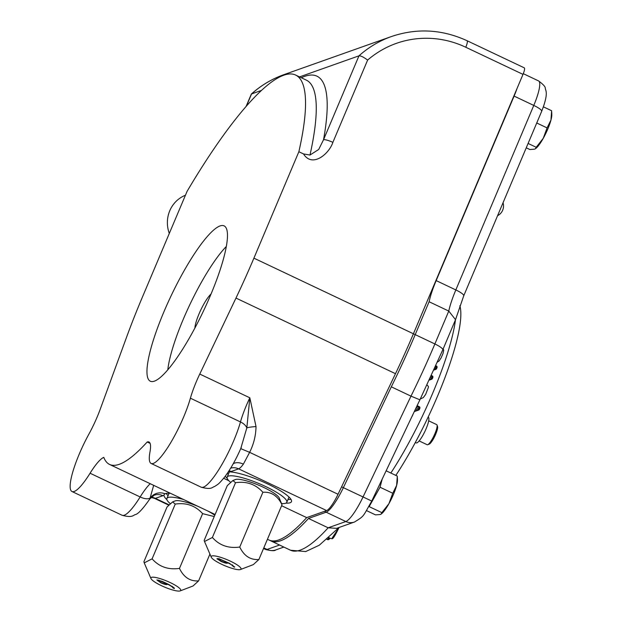 <?xml version="1.0" encoding="UTF-8"?>
<svg xmlns="http://www.w3.org/2000/svg" width="622" height="622" viewBox="0 0 622 622"><rect width="100%" height="100%" fill="white"/><g stroke="black" fill="none" stroke-linecap="round" stroke-linejoin="round"><path stroke-width="0.93" d="M163.92 311.801A85.991 17.875 -64.6 0 0 150.376 381.247A85.991 17.875 -64.6 0 0 203.363 311.21A85.991 17.875 -64.6 0 0 224.052 225.848A85.991 17.875 -64.6 0 0 163.92 311.801M298.863 151.737L253.908 258.153A206.372 42.91 115.4 0 1 235.971 298.062L199.763 374.063A40.469 8.413 115.4 0 0 190.394 398.197A46.533 9.672 115.4 0 1 170.366 443.268A46.533 9.672 115.4 0 1 151.13 463.46A46.533 9.672 115.4 0 1 149.972 451.984A40.469 8.413 115.4 0 0 148.969 442.009A40.469 8.413 115.4 0 0 147.181 442.001A206.372 42.91 115.4 0 1 109.604 464.455A206.372 42.91 115.4 0 1 103.781 457.38A40.469 8.413 115.4 0 0 90.073 473.225A46.533 9.672 115.4 0 1 71.996 491.52A46.533 9.672 115.4 0 1 88.86 434.195A40.469 8.413 115.4 0 0 100.173 409.377L126.725 336.797A206.372 42.91 115.4 0 1 142.119 297.79L187.074 191.366A252.913 52.582 115.4 0 1 295.559 75.021A252.913 52.582 115.4 0 1 298.863 151.737L303.513 153.937L309.997 155.034L318.697 149.467L323.526 139.748A8.094 1.602 -157.1 0 1 332.871 142.36C329.38 153.424 312.485 168.352 303.513 153.937M523.001 74.376L465.777 47.249A8.094 1.679 -64.6 0 0 467.052 40.71L524.276 67.845A8.094 1.679 -64.6 0 1 523.001 74.376L413.42 333.781A206.372 42.91 115.4 0 1 395.491 373.69L338.041 494.265A20.231 4.206 115.4 0 1 326.604 510.561L306.693 517.621A206.372 42.91 115.4 0 1 269.124 540.075L267.437 539.274M306.693 517.621L281.603 505.733M228.834 480.713L223.679 478.264M150.112 443.385L147.181 442.001M166.898 499.676A36.418 7.223 22.9 0 1 163.967 495.198L162.886 495.703A12.137 11.631 -109.5 0 0 154.202 495.221L149.84 498.914C143.122 508.609 138.317 513.834 135.425 514.588C133.147 515.055 132.61 518.157 122.067 515.257A46.533 9.672 -64.6 0 0 140.144 496.962A12.137 5.684 31.8 0 0 150.454 497.748A12.137 11.865 -177.7 0 1 164.916 493.775L164.099 494.661M149.848 498.914L153.665 485.339M227.178 478.31A36.418 7.223 22.9 0 1 225.25 476.242M229.044 470.745A12.137 11.631 -109.5 0 1 231.135 471.507L229.759 471.873A36.418 7.223 22.9 0 1 268.883 484.538A36.418 7.223 22.9 0 1 291.454 501.674A36.418 7.223 22.9 0 1 285.918 503.12M233.219 463.787A12.137 7.93 -144.1 0 1 243.373 464.136L249.624 452.342L240.745 448.641L246.833 427.866L249.834 397.8A40.469 8.413 -64.6 0 0 240.465 421.934A12.137 7.464 15.8 0 1 246.833 427.866A12.137 1.314 177.1 0 1 256.015 426.56L249.834 397.8L199.763 374.063M261.388 90.431L251.374 94.023L246.11 106.37M465.777 47.249A97.118 93.02 -109.5 0 0 367.625 60.085C363.629 57.092 360.744 55.677 358.972 55.832L299.532 76.903M170.475 493.308A36.418 7.223 -157.1 0 0 164.908 493.845M227.364 473.28A36.418 7.223 -157.1 0 0 228.344 474.298M287.986 499.489A36.418 7.223 -157.1 0 0 290.94 499.303M166.144 493.417A36.418 7.223 -157.1 0 0 168.064 495.672M169.301 233.452A30.346 29.071 -109.5 0 1 185.449 195.222M170.195 503.602A32.375 6.422 22.9 0 1 166.883 498.463A32.375 6.422 22.9 0 1 168.088 497.499A32.375 6.422 22.9 0 1 183.63 499.544M150.983 578.561A16.188 3.211 -157.1 0 0 161.456 585.691A16.188 3.211 -157.1 0 0 180.186 590.9A16.188 3.211 -157.1 0 0 167.085 581.173A16.188 3.211 -157.1 0 0 150.983 578.561L144.226 562.863L152.11 558.844L175.249 504.084L172.613 501.892L175.179 500.912A24.281 4.813 22.9 0 1 175.241 500.889A24.281 4.813 22.9 0 1 198.457 506.572M207.787 510.996A24.281 4.813 22.9 0 1 214.784 515.257M172.613 501.892L167.023 507L143.884 561.759L144.234 562.856M175.249 504.084C186.312 502.459 195.432 505.647 202.609 513.648L214.232 516.555M152.11 558.844C159.139 566.798 168.259 569.985 179.47 568.407L202.609 513.648M179.47 568.407C183.778 577.325 190.153 581.484 198.605 580.886L209.925 554.093M198.605 580.886L193.014 585.994L180.186 590.9M172.939 587.93C172.76 587.098 170.996 585.87 167.629 584.237C167.023 585.014 164.721 584.524 160.733 582.775L156.876 579.898L162.544 581.508L169.231 584.703L174.238 588.101L174.261 588.56L172.955 587.891M167.637 583.926L164.55 583.856M158.213 581.018L156.868 579.906M174.417 588.194L171.859 586.188M158.89 580.101L157.98 580.621L161.044 582.604C164.045 583.926 165.794 584.26 166.268 583.591L159.629 580.653L157.98 580.621M230.474 482.229A32.375 6.422 22.9 0 1 227.162 477.097A32.375 6.422 22.9 0 1 228.367 476.125A32.375 6.422 22.9 0 1 262.647 485.152A32.375 6.422 22.9 0 1 286.804 502.288A32.375 6.422 22.9 0 1 285.591 503.26A32.375 6.422 22.9 0 1 281.634 503.563M232.892 480.526L235.458 479.539A24.281 4.813 22.9 0 1 263.557 487.36A24.281 4.813 22.9 0 1 279.262 498.043L282.015 504.753C277.614 495.773 271.231 491.613 262.881 492.274C255.712 484.274 246.592 481.086 235.52 482.711L232.892 480.526L227.294 485.627L204.164 540.394L204.514 541.49L212.39 537.478L235.52 482.711M212.39 537.478C219.41 545.424 228.531 548.612 239.75 547.041L262.881 492.274M239.75 547.041C244.057 555.951 250.433 560.111 258.884 559.52L282.015 504.753M258.884 559.52L253.294 564.628L240.465 569.527A16.188 3.211 -157.1 0 0 227.364 559.808A16.188 3.211 -157.1 0 0 211.262 557.195A16.188 3.211 -157.1 0 0 221.727 564.317A16.188 3.211 -157.1 0 0 240.465 569.527M233.219 566.564C233.04 565.732 231.267 564.496 227.909 562.863C227.294 563.641 225.001 563.159 221.012 561.409L216.961 558.781L218.858 558.657L229.51 563.338L234.541 567.186L233.219 566.564L233.157 565.701L232.138 564.823M227.916 562.552L224.822 562.482M218.493 559.644L217.148 558.533M234.696 566.821L233.234 566.525M219.169 558.735L218.26 559.248L221.315 561.231C224.324 562.56 226.066 562.887 226.548 562.226L219.908 559.287L218.26 559.248M339.044 527.495L319.249 545.237L305.697 551.558L290.583 550.252A206.372 42.91 -64.6 0 0 328.152 527.798L308.481 518.468L326.161 512.201A30.346 6.313 -64.6 0 0 343.36 487.664L391.316 386.822A206.372 42.91 -64.6 0 0 415.208 334.628L429.102 301.748L448.773 311.07L455.514 319.669M324.56 511.284A12.137 11.631 70.5 0 0 326.161 512.201L345.832 521.531A12.137 11.631 70.5 0 0 354.517 522.006L336.65 528.342L328.152 527.798L345.832 521.531A30.346 6.313 -64.6 0 0 363.03 496.986L410.986 396.144L391.316 386.822M413.412 333.812A12.137 2.41 22.9 0 1 415.208 334.628L434.879 343.958A206.372 42.91 -64.6 0 1 410.986 396.144L419.656 399.705M395.825 475.402A117.745 24.483 -64.6 0 0 459.837 305.744M338.757 528.039L332.265 537.836M381.138 514.067A20.231 4.206 -64.6 0 0 381.356 513.912L380.306 514.518L375.54 514.884L366.506 510.6M381.099 514.106L381.869 512.637L369.157 506.619L380.042 487.228L382.211 479.041M381.869 512.637L388.905 503.703L392.746 493.254L380.042 487.228M392.746 493.254L396.626 485.432L397.303 476.102L386.13 470.807M381.356 513.912A20.231 4.206 -64.6 0 0 388.905 503.703A20.231 4.206 -64.6 0 0 396.626 485.432A20.231 4.206 -64.6 0 0 397.474 479.92L397.372 477.385M535.472 148.712A20.231 4.206 -64.6 0 0 535.69 148.557L534.632 149.163L529.874 149.529L526.259 147.811M535.433 148.751L536.203 147.282L528.101 143.441M536.203 147.282L543.239 138.348L547.08 127.899L536.739 122.993M547.08 127.899L550.952 120.077L551.636 110.747L543.418 106.852M535.69 148.557A20.231 4.206 -64.6 0 0 543.239 138.348A20.231 4.206 -64.6 0 0 550.952 120.077A20.231 4.206 -64.6 0 0 551.807 114.565L551.706 112.03M226.276 246.53A79.616 16.553 -64.6 0 0 183.171 319.498A79.616 16.553 -64.6 0 0 167.8 369.88M211.045 294.004A21.039 4.377 -64.6 0 0 199.04 313.877A21.039 4.377 -64.6 0 0 194.904 328.043M415.317 442.467L416.204 442.895A14.166 2.947 -64.6 0 0 424.935 431.357A14.166 2.947 -64.6 0 0 428.34 417.3L428.076 417.175M428.69 420.822L436.698 424.616A11.126 2.317 115.4 0 1 437.033 425.059A11.126 2.317 115.4 0 1 435.952 430.999A11.126 2.317 115.4 0 1 427.718 444.707A11.126 2.317 115.4 0 1 427.166 444.73L419.15 440.928M437.033 425.059L437.554 426.614A9.913 2.06 115.4 0 1 436.59 431.909A9.913 2.06 115.4 0 1 429.25 444.124L427.718 444.707M413.42 333.781L253.908 258.153M367.625 60.085L332.871 142.36M168.982 504.792L155.399 498.354L162.886 495.703M230.676 468.133A12.137 11.631 -109.5 0 1 238.623 468.848A20.231 4.206 -64.6 0 0 243.373 464.136M231.135 471.507L238.623 468.848L326.604 510.561M151.169 497.258A12.137 11.631 -109.5 0 1 155.399 498.354A20.231 4.206 -64.6 0 1 154.45 498.37L151.029 497.398M150.205 483.698A40.469 8.413 -64.6 0 0 140.144 496.962L90.073 473.225M241.142 447.723L241.289 447.373C236.22 459.09 230.684 468.965 224.69 476.981C218.12 484.958 217.933 484.235 214.489 486.567C212.195 486.956 212.071 490.097 201.201 487.205A46.533 9.672 -64.6 0 0 220.437 467.005A46.533 9.672 -64.6 0 0 240.465 421.934L190.394 398.197M256.015 426.56C255.86 435.563 253.729 444.162 249.624 452.342L338.041 494.265M251.374 94.023C260.999 85.408 271.868 78.947 283.982 74.624A105.211 100.772 70.5 0 0 251.568 93.914L246.491 105.927M301.32 77.758A260.999 54.262 115.4 0 1 323.526 139.748L358.972 55.832A105.211 100.772 -109.5 0 1 391.386 36.55L283.982 74.624M295.559 75.021L306.288 80.106A252.913 52.582 115.4 0 1 309.997 155.034M395.491 373.69L235.971 298.062M279.558 545.028L267.071 549.451A12.137 11.631 70.5 0 0 275.764 549.934C274.691 551.076 271.324 550.921 265.648 549.475A30.346 6.313 -64.6 0 0 267.071 549.451L263.798 547.896M290.583 550.252L270.912 540.922A206.372 42.91 -64.6 0 0 308.481 518.468M513.873 95.99A12.137 2.41 -157.1 0 1 514.106 96.099L436.17 280.6L455.84 289.93L533.777 105.421L514.106 96.099A30.346 6.313 -64.6 0 0 517.03 88.503M538.559 80.914C543.278 84.413 545.517 86.886 545.276 88.34C545.517 90.664 548.923 92.826 541.669 111.315A12.137 2.41 -157.1 0 0 533.777 105.421A30.346 6.313 -64.6 0 0 538.559 80.914L523.289 73.676M455.669 319.234L463.732 295.815A12.137 2.41 22.9 0 0 455.84 289.93A40.469 8.413 -64.6 0 0 448.773 311.07L434.879 343.958A12.137 2.41 22.9 0 1 442.778 349.844L419.85 399.907L371.746 501.06L341.587 486.824M435.936 280.491A12.137 2.41 -157.1 0 1 436.17 280.6A40.469 8.413 -64.6 0 0 429.102 301.748M390.834 473.039A119.37 24.818 -64.6 0 0 455.506 319.708M434.988 367.742L435.765 368.107L434.972 369.32A1.213 1.166 70.5 0 0 436.512 368.737L435.765 368.107L436.24 366.988L435.486 366.63M435.874 365.767L437.033 367.571L436.551 368.636M432.368 378.534L432.85 377.468A1.213 1.213 0 0 0 432.251 375.898L432.065 376.878L432.85 377.468L432.376 378.596L430.548 377.507M437.025 367.509A1.213 1.166 70.5 0 0 436.473 366.055M434.148 369.616L434.972 369.32L434.405 369.048M431.458 375.525L432.251 375.898L431.45 375.548M432.842 377.406A1.213 1.166 70.5 0 0 432.29 375.952M429.553 379.661L430.797 379.218L431.59 378.005L432.065 376.878L431.054 376.403M432.329 378.627L432.376 378.596A1.213 1.213 0 0 1 431.66 379.264A1.213 1.166 70.5 0 0 432.329 378.627M429.942 378.814L430.797 379.218A1.213 1.166 70.5 0 0 431.66 379.264L429.351 380.081M427.073 384.956L428.395 386.487L428.348 387.522L425.635 394.457L423.318 397.582L420.309 398.974M417.121 405.645L419.259 406.664L419.065 407.643L419.858 408.234A1.213 1.213 0 0 0 419.259 406.664L417.105 405.668M412.277 415.97L412.814 414.703M419.368 409.315L419.858 408.234L419.376 409.369L416.172 407.635M419.85 408.164A1.213 1.166 70.5 0 0 419.298 406.71M414.493 411.165L417.797 409.991L418.583 408.778L419.065 407.643L416.701 406.524M419.329 409.408L419.376 409.369A1.213 1.213 0 0 1 418.66 410.038A1.213 1.166 70.5 0 0 419.329 409.408M414.291 411.593L418.66 410.038A1.213 1.166 70.5 0 1 417.797 409.991L415.558 408.934M411.989 416.437A1.213 1.166 70.5 0 0 412.238 416.064L412.238 415.908M328.587 539.569A1.213 1.166 -109.5 0 1 327.553 539.601L326.954 539.313M327.46 539.554L327.887 539.476L327.164 539.134M328.929 537.68L327.887 539.476A1.213 1.166 70.5 0 0 329.427 538.893L328.346 538.1M329.466 538.792L329.769 538.077M215.111 514.472L109.604 464.455M467.052 40.71C442.125 29.304 416.903 27.912 391.386 36.55M201.201 487.205L151.13 463.46M122.067 515.257L71.996 491.52M168.679 505.118L154.45 498.37M166.883 498.463L169.098 493.223M286.804 502.288L289.012 497.048M227.162 477.097L229.37 471.857M211.262 557.195L204.506 541.49M265.648 549.475L263.549 548.48M283.857 547.065L275.764 549.934M354.517 522.006C364.889 515.599 362.657 516.843 371.746 501.06M455.522 319.669L442.778 349.844M541.669 111.315L463.732 295.815M269.847 540.378L270.912 540.922M437.53 362.012L439.054 361.009L441.13 357.837L443.043 353.42L443.711 350.1L443.175 348.911M433.954 370.036L435.843 369.367A1.213 1.213 0 0 0 436.558 368.698L437.033 367.571A1.213 1.213 0 0 0 436.434 366L435.882 365.744M414.439 411.539L414.058 412.075M411.982 416.452A1.213 1.213 0 0 0 412.285 416.025L413.078 414.135M329.792 538.092L329.473 538.854A1.213 1.213 0 0 1 328.758 539.523L328.416 539.647A1.213 1.213 0 0 1 327.491 539.601L326.931 539.336M338.998 527.549L338.803 528.008C331.783 542.485 332.319 537.968 330.811 538.566L328.859 537.641M497.577 215.694A10.885 10.885 0 0 0 503.035 202.772"/></g></svg>
